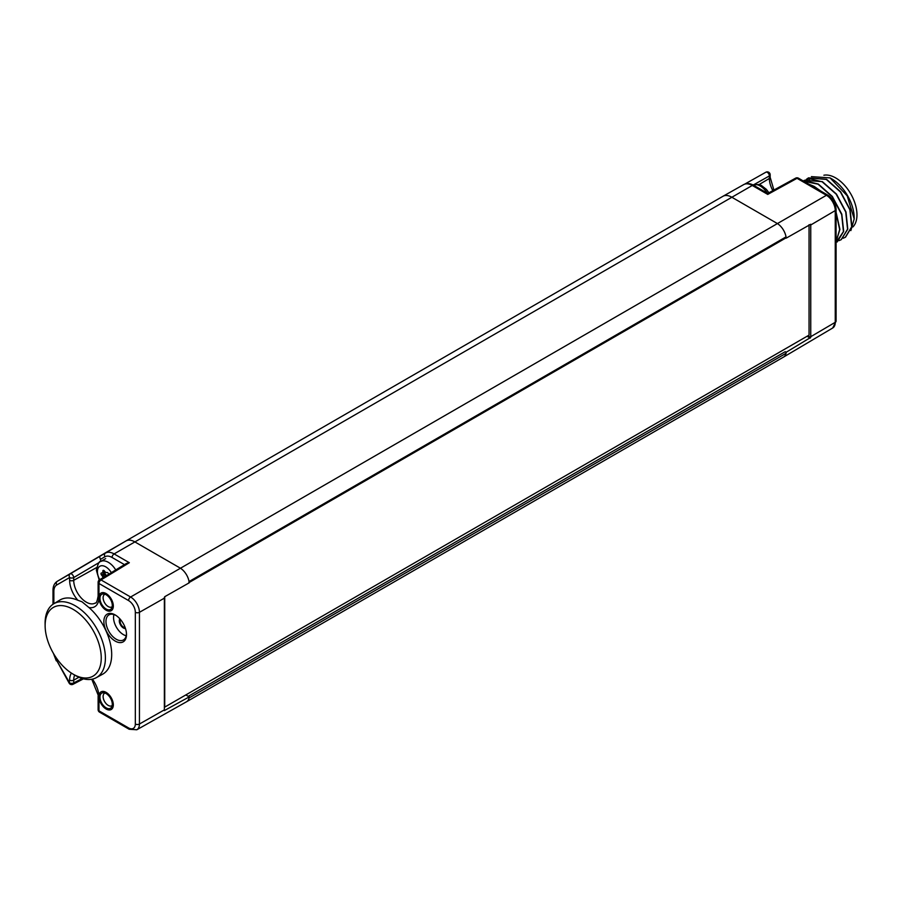 <?xml version="1.0" encoding="UTF-8"?>
<svg xmlns="http://www.w3.org/2000/svg" width="902" height="902" viewBox="0 0 902 902"><rect width="100%" height="100%" fill="white"/><g stroke="black" fill="none" stroke-linecap="round" stroke-linejoin="round"><path stroke-width="1.35" d="M785.574 237.778L786.206 238.139A13.102 7.566 -120 0 0 776.994 223.324L731.68 197.155L776.994 223.324A13.102 7.566 60 0 1 786.037 236.888A1.161 0.676 60 0 1 785.811 237.643L189.149 582.117M722.942 196.298L722.942 196.298A17.465 10.08 60 0 1 731.68 197.155A17.465 10.08 -120 0 0 722.998 196.264A17.465 10.08 -120 0 0 722.942 196.298L106.447 552.227A17.465 10.08 -120 0 0 106.346 552.283A17.465 10.08 60 0 1 106.391 552.25A17.465 10.08 60 0 1 106.447 552.227L125.976 540.952A17.465 10.08 60 0 1 134.714 541.82A17.465 10.08 -120 0 0 125.976 540.952L703.425 207.561M786.037 353.302A13.102 7.566 60 0 1 783.545 357.079L186.579 701.745A13.102 7.566 -120 0 0 189.059 697.956L786.037 353.302A1.161 0.676 60 0 0 785.236 351.679L188.259 696.333L185.835 694.935L189.228 696.896A13.102 7.566 60 0 1 186.534 701.767L136.811 729.763A12.493 7.216 -120 0 0 139.438 724.024L139.438 612.311A12.493 7.216 -120 0 0 130.61 597.011L101.013 579.93A2.909 1.691 -121.3 0 0 99.524 579.806A2.909 2.909 0 0 0 98.126 582.297L98.126 596.053C97.179 601.284 96.255 603.596 95.353 602.998A17.837 10.294 -120 0 1 81.575 598.353A17.837 10.294 -120 0 1 73.716 580.324L73.716 577.562L99.547 562.284M767.737 194.415L797.041 178.325A2.909 1.669 -118.7 0 0 795.62 178.156A2.909 2.909 0 0 1 798.473 178.19A2.909 1.68 120 0 0 797.041 178.325L826.424 195.283A12.493 7.216 60 0 1 835.252 210.583L835.252 322.307A12.493 7.216 60 0 1 832.704 328.001L783.59 357.057A13.102 7.566 -120 0 0 786.206 352.242L785.236 351.679M188.845 582.297A1.161 0.676 -120 0 0 189.059 581.542A13.102 7.566 -120 0 0 180.028 567.978L134.714 541.82L180.028 567.978A13.102 7.566 60 0 1 189.228 582.805L164.728 596.707L164.728 707.112L809.049 335.127L809.049 224.722M841.295 239.616L847.779 229.131L845.997 211.981L836.447 194.077L822.398 181.652L804.291 180.299M803.254 180.952L809.466 178.686L822.162 181.798L836.199 194.201L845.726 212.015L847.553 229.198L841.171 239.684L839.119 240.597M843.235 238.218L845.287 237.305L851.668 226.83L849.876 209.76L840.393 191.923L826.277 179.419L808.406 177.919M808.542 177.852L826.525 179.284L840.63 191.788L850.112 209.625L851.905 226.695L845.535 237.17M803.851 181.291L818.046 184.166L832.242 196.794L841.679 214.62L843.438 231.577L836.086 242.559M837.191 241.984L843.686 231.363L841.814 214.18L832.309 196.433L818.283 184.031L805.587 180.919L803.75 181.234M836.086 241.871L839.909 229.379L836.086 212.241M820.967 191.179L814.168 186.41L808.688 184.087M809.534 184.572L819.659 190.423M836.086 212.951L839.672 229.525L836.086 241.713M806.456 179.284L808.305 177.987M850.857 230.608L854.194 218.927L847.203 195.813L830.066 177.897L811.405 176.634M830.066 177.897L831.543 178.754A32.021 18.491 60 0 1 854.194 217.98L854.194 218.927M754.207 184.47L769.361 175.935A2.909 1.68 180 0 0 770.173 174.774A2.909 2.909 0 0 0 765.843 172.237L744.725 184.121L765.832 172.237A2.909 1.759 60.6 0 1 765.843 172.237L765.843 172.237A2.909 1.759 60.6 0 1 768.132 172.992A2.909 1.759 60.6 0 1 769.361 175.935L769.361 178.461A2.909 1.68 180 0 0 770.173 177.299L773.893 190.051M786.206 238.139L810.729 224.26A12.797 7.385 -120 0 1 810.751 224.981L810.751 336.694A12.797 7.385 -120 0 1 810.729 337.404L786.206 352.242M823.887 175.225A30.127 17.397 -120 0 1 835.669 177.919A30.127 17.397 60 0 1 854.668 202.364A30.127 17.397 60 0 1 852.852 226.977M120.597 619.651A4.657 2.695 -120 0 0 120.124 621.343A4.657 2.695 -120 0 0 121.804 625.627A4.657 2.695 -120 0 0 125.13 627.476M113.956 614.566A13.947 8.05 -120 0 0 123.416 634.636A13.947 8.05 -120 0 0 126.201 635.775M126.449 633.204A14.477 8.355 60 0 1 123.709 639.777A14.477 8.355 60 0 1 116.211 639.225A14.477 8.355 60 0 1 106.684 626.225A14.477 8.355 60 0 1 109.243 614.713A14.477 8.355 60 0 1 116.211 615.581A14.477 8.355 60 0 1 116.302 615.638M115.185 641.074A16.01 9.245 60 0 1 103.865 621.467A16.01 9.245 60 0 1 115.185 614.927A16.01 9.245 60 0 1 115.806 615.311A16.01 9.245 60 0 1 126.483 633.802A16.01 9.245 60 0 1 115.185 641.074M72.69 673.895L74.708 675.102A42.642 24.625 -120 0 0 75.249 675.418A42.642 24.625 -120 0 0 96.3 677.673L102.557 674.245A42.8 24.704 -120 0 0 110.664 644.896A42.8 24.704 -120 0 0 88.948 607.531L81.969 601.758L77.854 600.27A42.8 24.704 -120 0 0 59.769 600.123L53.669 603.821A42.642 24.625 -120 0 0 45.1 623.812L45.134 626.168A39.677 22.911 -120 0 0 72.69 673.895A39.677 22.911 -120 0 0 73.186 674.189A39.677 22.911 -120 0 0 101.249 657.986A39.677 22.911 -120 0 0 73.186 609.391A39.677 22.911 -120 0 0 45.134 626.168M98.938 695.893A10.193 5.886 60 0 1 106.12 692.375A10.193 5.886 60 0 1 113.325 704.857A10.193 5.886 60 0 1 106.571 709.254A10.193 5.886 60 0 1 98.972 697.607L98.938 695.904A20.746 11.974 60 0 0 92.387 679.138M98.938 598.387L98.972 596.729A10.193 5.886 60 0 1 106.12 593.572A10.193 5.886 60 0 1 113.325 606.043A10.193 5.886 60 0 1 106.413 610.361A10.193 5.886 60 0 1 98.949 598.398A20.746 11.974 60 0 1 88.948 607.531M77.865 600.27A20.746 11.974 60 0 1 69.634 580.313L69.634 577.539A2.909 1.68 0 0 0 73.716 577.562A2.909 1.601 59.4 0 0 72.408 574.653A2.909 1.601 59.4 0 0 70.221 573.841L57.333 581.283A16.856 9.73 -120 0 0 57.277 581.316C54.458 583.132 53.038 586.086 53.004 590.179L53.004 604.25M96.3 677.673A42.642 24.625 -120 0 0 103.178 643.6A42.642 24.625 -120 0 0 75.249 605.783A42.642 24.625 -120 0 0 53.669 603.821M112.198 705.488A7.227 4.172 60 0 1 111.882 705.725A7.227 4.172 60 0 1 106.289 703.842A7.227 4.172 60 0 1 103.11 696.536A7.227 4.172 60 0 1 104.655 693.21A7.227 4.172 60 0 1 105.015 693.04M98.972 697.607L98.972 710.844A2.909 1.68 180 0 1 98.126 709.66A2.909 2.909 0 0 0 99.581 712.174L129.166 729.256L136.811 729.763M99.581 712.174A2.909 1.68 120 0 1 98.972 710.844L128.569 727.925A9.584 5.536 -120 0 0 135.334 724.013L135.334 612.3A9.584 5.536 -120 0 0 128.569 600.563L98.972 583.481A2.909 1.68 180 0 1 98.126 582.297M112.198 606.674A7.227 4.172 60 0 1 111.882 606.911A7.227 4.172 60 0 1 106.289 605.028A7.227 4.172 60 0 1 103.11 597.733A7.227 4.172 60 0 1 104.655 594.395A7.227 4.172 60 0 1 105.015 594.238M53.861 603.709L53.861 591.374A13.947 8.05 -120 0 1 56.747 584.981L69.634 577.539A2.909 2.379 -120 0 1 70.221 573.841L99.547 556.5L100.979 561.439M54.447 655.066A13.947 8.05 -120 0 0 56.747 660.58L69.172 683.175A2.909 2.909 0 0 0 73.039 684.291A2.909 1.703 -117.6 0 0 73.716 682.927L73.716 680.164A2.909 1.68 0 0 1 69.634 680.142A20.746 11.974 60 0 1 71.405 673.095M56.747 660.58L69.634 682.904A2.909 1.68 0 0 0 73.716 682.927L82.195 678.484M189.228 696.896L164.356 710.584A12.797 7.385 60 0 0 164.367 709.874L164.367 598.161A12.797 7.385 60 0 0 164.356 597.44L164.728 596.707M124.476 564.641L112.062 557.47A2.909 1.68 -60 0 1 114.103 553.918L129.336 562.713L126.415 563.457L99.524 579.806M112.299 704.259A8.738 5.04 60 0 1 110.495 708.262A8.738 5.04 60 0 1 103.764 705.916A8.738 5.04 60 0 1 99.953 697.133A8.738 5.04 60 0 1 101.757 693.131A8.738 5.04 60 0 1 108.488 695.476A8.738 5.04 60 0 1 112.299 704.259M112.299 605.456A8.738 5.04 60 0 1 110.495 609.448A8.738 5.04 60 0 1 103.764 607.114A8.738 5.04 60 0 1 99.953 598.319A8.738 5.04 60 0 1 101.757 594.328A8.738 5.04 60 0 1 108.488 596.662A8.738 5.04 60 0 1 112.299 605.456M125.491 628.547A5.818 3.36 60 0 1 121.364 626.18A5.818 3.36 60 0 1 119.301 620.869A5.818 3.36 60 0 1 119.865 618.795M104.125 571.902A1.454 0.846 -120 0 0 104.643 573.21L105.466 574.224A1.454 0.846 60 0 1 105.974 575.555L102.839 577.359A1.454 0.846 -120 0 0 102.321 576.04L101.509 575.014A1.454 0.846 60 0 1 101.295 573.029A1.454 0.846 60 0 1 101.509 572.962L102.321 572.883A1.454 0.846 -120 0 0 102.535 572.815A1.454 0.846 -120 0 0 102.839 572.15L102.839 571.067A1.454 0.846 60 0 1 103.144 570.402A1.454 0.846 60 0 1 104.384 570.921L105.196 571.947A1.454 0.846 -120 0 0 106.233 572.533L107.045 572.466A1.454 0.846 60 0 1 108.59 574.292M785.89 237.959L189.195 582.466M189.059 581.542L786.037 236.888M128.569 600.563A2.909 1.68 -60 0 1 130.61 597.011L826.424 195.283A2.909 1.68 120 0 1 827.856 195.148C832.907 198.564 835.658 203.322 836.086 209.411A2.909 1.68 180 0 1 835.252 210.583L810.751 224.981M100.359 559.387L104.914 556.76A2.909 2.379 -120 0 1 105.5 553.061A17.217 9.933 -120 0 1 114.103 553.918L752.279 185.474A2.909 1.68 -60 0 1 753.722 185.338C750.092 183.275 746.766 183.027 743.733 184.583A17.217 9.933 -120 0 0 743.676 184.617L723.054 196.23M809.466 178.686L809.365 180.975M772.845 190.626A18.13 10.463 60 0 1 769.361 178.461L759.168 184.549M836.086 209.411L836.086 321.123A2.909 1.68 180 0 1 835.252 322.307L810.751 336.694M767.715 194.381L752.279 185.474A17.217 9.933 -120 0 0 743.733 184.583L722.998 196.264M810.729 337.404L807.921 335.781M810.278 338.092L807.087 336.254M752.99 184.944A15.424 8.907 60 0 1 767.343 193.197M129.336 562.713L101.013 579.93A2.909 1.68 120 0 0 98.972 583.481L98.972 596.729M69.172 683.175L69.634 680.142M69.634 580.313A2.909 1.68 0 0 0 73.716 580.324L96.57 567.583M98.938 597.225L98.126 596.064M56.747 584.981A2.909 2.379 -120 0 1 57.333 581.283L106.447 552.227M53.861 591.374A2.909 1.68 180 0 1 53.004 590.179M74.697 675.091A17.837 10.294 -120 0 0 73.716 680.164L78.902 677.267M98.938 697.066L91.779 679.262M128.569 727.925A2.909 1.68 120 0 0 129.166 729.256M135.334 724.013A2.909 1.68 0 0 0 139.438 724.024L164.367 709.874M135.334 612.3A2.909 1.68 0 0 0 139.438 612.311L164.367 598.161M112.062 557.47A14.297 8.253 -120 0 0 104.914 556.76M99.547 556.5L125.976 540.952M115.738 569.94A15.424 8.907 -120 0 0 100.618 561.551C99.445 560.807 98.025 563.66 96.334 570.12L99.197 580.031M111.341 572.623A11.737 6.776 -120 0 0 102.388 565.723A11.737 6.776 -120 0 0 97.416 571.631A11.737 6.776 -120 0 0 99.761 579.659M102.839 571.067L103.865 570.47M104.564 571.158L102.839 572.15M104.801 571.451L102.704 572.669M101.509 575.014L104.643 573.21M105.466 574.224L102.321 576.04M798.473 178.19L827.856 195.148M836.086 321.123L832.704 328.001M770.173 174.774L770.173 177.299M795.62 178.156L767.737 193.423L753.722 185.338M752.978 184.933L759.044 184.515L761.322 185.406L766.429 189.431L768.921 192.78M98.126 695.893L98.126 709.66M57.277 581.316L106.391 552.25M53.376 653.296L56.285 660.85M83.458 678.834L73.039 684.291M105.658 558.631L100.618 561.551M104.835 571.496L102.535 572.815"/></g></svg>
